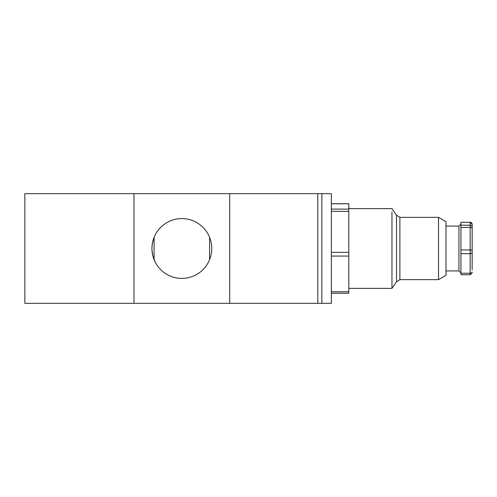 <?xml version="1.0" encoding="UTF-8"?>
<svg xmlns="http://www.w3.org/2000/svg" width="497" height="497" viewBox="0 0 497 497"><rect width="100%" height="100%" fill="white"/><g stroke="black" fill="none" stroke-linecap="round" stroke-linejoin="round"><path stroke-width="0.75" d="M181.84 278.401A29.901 29.901 0 0 0 211.747 248.5A29.901 29.901 0 0 0 181.84 218.599A29.901 29.901 0 0 0 151.939 248.5A29.901 29.901 0 0 0 181.84 278.401M155.014 261.714L152.846 255.806L151.995 250.389M152.007 246.456L152.536 242.548L154.319 236.808M24.85 303.325L24.85 193.675L229.707 193.675L229.707 303.325L24.85 303.325M133.973 303.325L133.973 193.675M154.089 259.627L154.089 237.373M317.8 193.675L331.356 193.675L331.356 303.325L317.8 303.325L317.8 193.675L229.707 193.675M317.8 303.325L229.707 303.325M321.851 193.675L321.851 303.325M209.597 237.373L209.597 259.627M460.936 222.271L470.156 222.271L472.15 224.265L472.15 269.803M438.509 217.351L445.983 221.668L445.983 275.332L438.509 279.649L438.509 217.351L399.886 217.351L399.886 279.649L438.509 279.649M348.801 288.372L391.965 288.372L391.965 211.84M396.488 279.14L396.488 217.86L396.488 281.824L391.965 288.341M331.356 203.776L348.801 203.776L348.801 293.249L331.356 293.249M460.936 274.698L460.936 273.232L470.156 273.232A1.994 1.193 0 0 0 472.15 272.039M472.15 224.961L472.15 261.105M396.488 217.86L396.488 215.176L399.886 217.351M470.156 274.698L470.156 253.663L460.936 253.663L460.936 249.954L470.156 249.954A1.994 0.783 0 0 1 472.15 250.737M472.15 252.464A1.994 1.193 0 0 1 470.156 253.663L470.156 227.458L460.936 227.458L460.936 225.222L470.156 225.222L470.156 222.302L460.936 222.302L460.936 225.222M460.936 227.458L460.936 249.954M460.936 253.663L460.936 273.232M348.801 256.067L331.356 256.067L331.356 252.358L348.801 252.358M445.983 270.927L458.942 270.927L458.942 226.073L460.936 224.079M331.356 291.751L348.801 291.751M472.15 224.277A1.994 1.982 180 0 0 470.156 222.302M472.15 227.197A1.994 1.982 180 0 0 470.156 225.222L470.156 227.458A1.994 0.783 0 0 1 472.15 228.247M331.356 209.1L348.801 209.1M348.801 211.343L331.356 211.343M460.936 274.729L470.156 274.729L472.15 272.735M399.886 279.649L396.488 281.824M458.942 270.927L460.936 272.921M348.801 208.628L391.965 208.628M331.356 203.751L348.801 203.751M445.983 226.073L458.942 226.073M396.476 215.189L391.959 208.659"/></g></svg>
